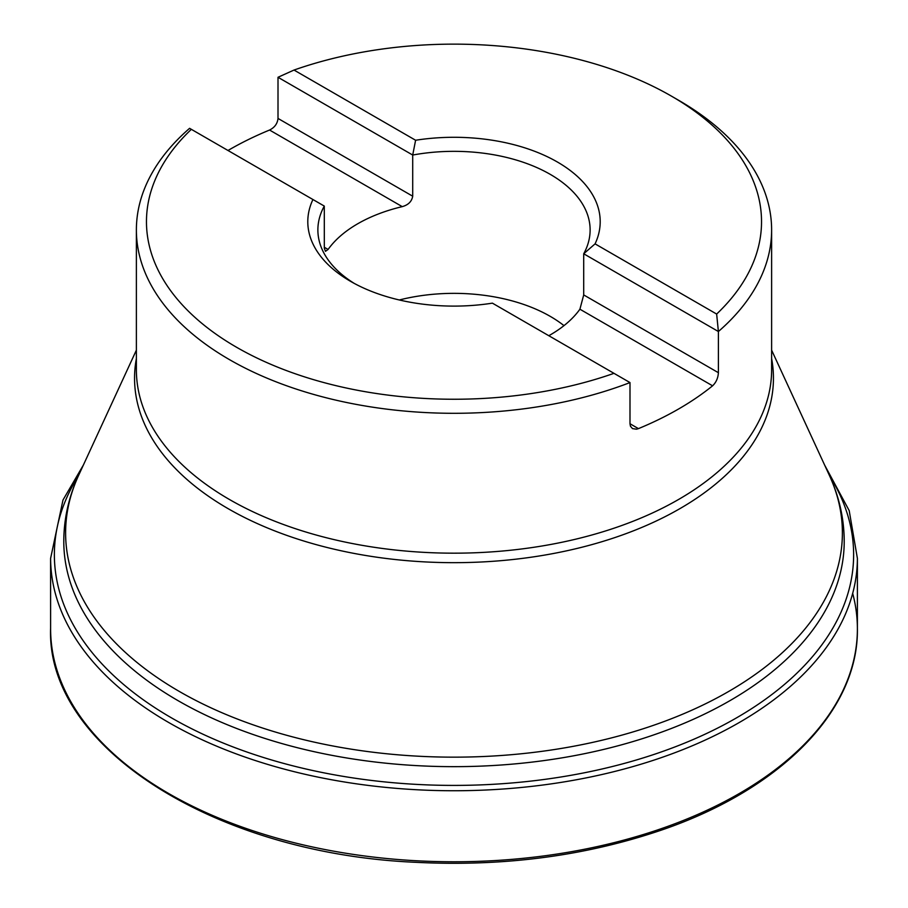 <?xml version="1.0" encoding="UTF-8"?>
<svg xmlns="http://www.w3.org/2000/svg" width="908" height="908" viewBox="0 0 908 908"><rect width="100%" height="100%" fill="white"/><g stroke="black" fill="none" stroke-linecap="round" stroke-linejoin="round"><path stroke-width="1.36" d="M716.65 314.054A307.54 177.559 0 0 0 671.466 96.146A307.54 177.559 0 0 0 294.022 70.052L415.603 140.252A146.211 84.41 180 0 1 557.387 162.01A146.211 84.41 180 0 1 595.069 243.866L716.65 314.054L718.398 331.534L583.708 253.775A136.121 78.587 0 0 0 590.121 229.928A136.121 78.587 0 0 0 550.248 174.359A136.121 78.587 0 0 0 412.709 155.041L415.603 140.252M613.978 373.336L629.993 382.574A317.618 183.371 180 0 1 229.406 359.591A317.618 183.371 180 0 1 136.382 229.928A317.618 183.371 180 0 1 189.602 128.323L191.35 129.333A307.54 177.559 0 0 0 236.534 347.242A307.54 177.559 0 0 0 613.978 373.336L492.397 303.147A146.211 84.41 180 0 1 350.613 281.378A146.211 84.41 180 0 1 312.931 199.522L324.292 206.082A136.121 78.587 0 0 0 317.879 229.928A136.121 78.587 0 0 0 354.313 283.444M191.35 129.333L312.931 199.522M629.993 382.574L629.993 423.741L630.458 426.249L632.513 428.61L636.463 429.189L638.438 428.621A317.618 183.371 0 0 0 712.587 385.809C716.128 382.427 718.069 378.057 718.398 372.7L718.398 331.534A317.618 183.371 180 0 0 771.618 229.928A317.618 183.371 180 0 0 678.594 100.266L671.466 96.146M294.022 70.052L278.007 77.282L278.007 118.437C277.451 123.658 274.636 127.517 269.562 130.037A317.618 183.371 0 0 0 227.987 150.49M595.069 243.866L583.708 253.775L583.708 294.93L579.906 309.208A136.121 78.587 180 0 1 548.818 335.71M563.981 325.631A136.121 78.587 0 0 0 550.248 316.37A136.121 78.587 0 0 0 399.304 299.981M324.292 206.082L324.315 248.19L325.473 251.323L328.094 249.45A136.121 78.587 180 0 1 402.244 206.638C408.305 204.947 411.789 201.474 412.709 196.207L412.709 155.041L278.007 77.282M852.68 593.378A403.39 232.902 180 0 1 857.39 628.347A403.39 232.902 180 0 1 454 861.771A403.39 232.902 180 0 1 50.61 628.347L50.598 558.409L62.992 500.002L83.411 464.987M50.61 628.347C46.047 747.159 215.083 853.804 416.136 862.328C501.715 866.629 581.812 856.448 656.427 831.785C778.894 791.401 858.843 711.486 857.39 628.347L857.402 558.409A403.402 232.902 180 0 1 454 790.743A403.402 232.902 180 0 1 50.598 558.409M829.696 476.042A399.622 230.723 180 0 1 454 785.409A399.622 230.723 180 0 1 78.304 476.042M829.31 475.213C839.174 496.562 844.145 518.616 844.213 541.372A390.213 225.286 180 0 1 454 766.658A390.213 225.286 180 0 1 63.787 541.372C63.855 518.616 68.826 496.562 78.69 475.213A388.397 224.242 0 0 0 179.364 691.476A388.397 224.242 0 0 0 647.937 727.206A388.397 224.242 0 0 0 829.31 475.213L771.618 350.147M771.618 358.558A319.446 184.426 180 0 1 591.846 544.618A319.446 184.426 180 0 1 228.124 508.662A319.446 184.426 180 0 1 136.382 358.558M136.382 229.928L136.382 369.794A317.618 183.371 0 0 0 229.406 499.468A317.618 183.371 0 0 0 575.547 539.216A317.618 183.371 0 0 0 771.618 369.794L771.618 229.928M718.398 372.7L583.708 294.93M712.587 385.809L579.906 309.208M638.438 428.621L629.993 423.741M328.094 249.45L324.292 247.248M402.244 206.638L269.562 130.037M412.709 196.207L278.007 118.437M857.402 558.409L849.196 510.614L824.589 464.987M136.382 350.147L78.69 475.213"/></g></svg>
